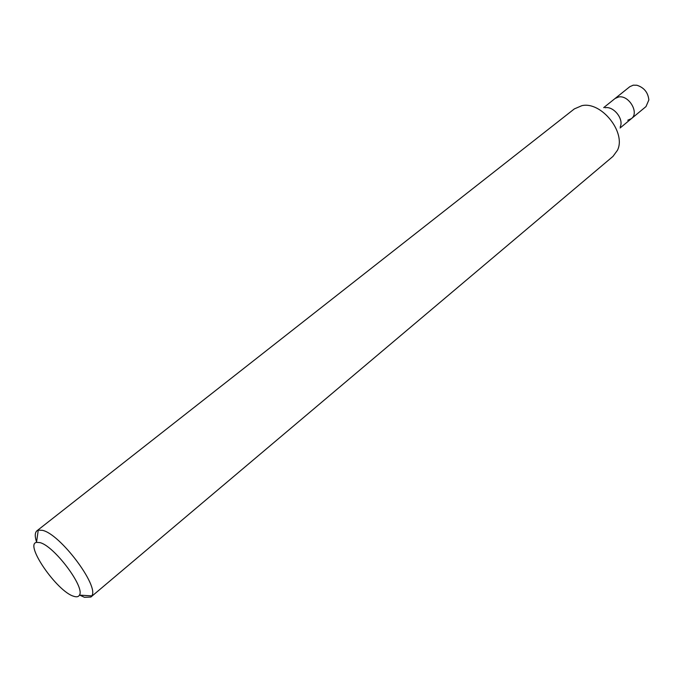 <?xml version="1.0" encoding="UTF-8"?>
<svg xmlns="http://www.w3.org/2000/svg" width="683" height="683" viewBox="0 0 683 683"><rect width="100%" height="100%" fill="white"/><g stroke="black" fill="none" stroke-linecap="round" stroke-linejoin="round"><path stroke-width="1.02" d="M73.696 596.268C57.201 591.691 24.289 544.249 36.515 542.37L39.759 542.575C53.744 545.401 85.298 587.26 79.45 595.115C78.536 596.857 76.616 597.241 73.696 596.268M36.558 542.054C34.722 536.343 34.85 532.586 36.942 530.802L38.257 530.145L42.32 530.324C59.865 533.525 99.462 586.159 91.778 595.883L90.865 597.044L84.453 597.309L79.774 595.132M36.942 530.802L574.335 108.913L581.89 105.66C601.373 101.127 626.439 132.596 617.449 150.277L612.984 156.39L90.865 597.044M603.687 107.632L615.059 98.506L618.499 97.003C628.719 94.638 639.553 112.815 631.433 118.62L627.762 120.217M605.095 107.752C613.53 105.874 624.057 119.09 620.249 126.773M615.059 98.506L618.499 97.003C628.719 94.638 639.553 112.815 631.433 118.62L646.007 106.565L648.85 99.949C648.056 92.444 644.06 87.544 636.872 85.238L633.261 85.162L629.82 86.69L615.059 98.506M36.515 542.37L38.257 530.145M620.104 127.986L631.433 118.62M79.45 595.115L91.778 595.883"/></g></svg>

